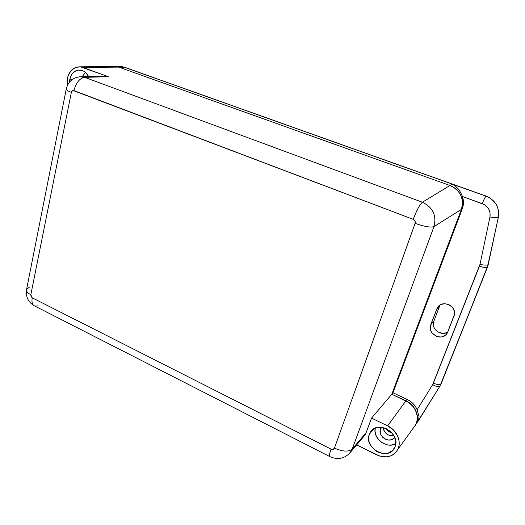 <?xml version="1.0" encoding="UTF-8"?>
<svg xmlns="http://www.w3.org/2000/svg" width="525" height="525" viewBox="0 0 525 525"><rect width="100%" height="100%" fill="white"/><g stroke="black" fill="none" stroke-linecap="round" stroke-linejoin="round"><path stroke-width="0.79" d="M375.237 428.151C372.494 438.329 386.853 449.308 395.765 443.678L391.171 445.082L388.658 445.056L386.124 444.557L381.367 442.227L379.326 440.482L376.294 436.17L375.014 431.314L375.237 428.151M369.351 434.214L373.826 428.853L369.351 434.214L368.747 436.59L369.088 441.683L371.392 446.585L375.322 450.575L377.724 452.032L382.955 453.58L388.08 453.147L392.333 450.772L394.938 447.07C389.366 461.908 363.215 448.501 369.351 434.214L370.368 432.173C377.423 419.646 401.002 433.394 395.043 446.808L395.784 441.853L394.426 436.675L391.184 432.082L386.558 428.787L381.281 427.291L376.156 427.809L371.976 430.244L369.351 434.214M69.838 79.17L72.66 79.19L69.838 79.17L69.549 82.012L69.838 79.17C71.564 72.686 75.213 69.654 80.804 70.087C84.125 70.777 86.717 72.929 88.574 76.538L85.956 72.857L84.21 71.453L82.294 70.494L78.264 70.028L76.302 70.54L72.877 72.949L71.531 74.74L69.838 79.17M67.351 85.549L67.41 78.264C69.412 70.481 73.756 66.668 80.443 66.826L108.458 76.729L103.274 76.125L108.458 76.729L84.669 77.339L108.458 76.729L82.917 67.417L118.807 67.121L82.917 67.417L80.41 66.819L75.449 67.495L71.177 70.501L68.237 75.364L67.056 81.329L67.351 85.549M394.682 437.246C390.508 444.419 377.226 436.583 380.553 428.997L381.8 427.35L380.553 428.997L380.933 428.17L380.205 430.362L380.92 434.726L382.738 437.312L385.35 439.182L388.342 440.048L391.283 439.779L393.711 438.401L394.682 437.246M383.184 427.599C384.425 433.486 388.001 436.183 393.921 435.691L389.799 435.599L386.971 434.221L383.952 430.631L383.184 427.599M87.682 76.558L88.351 76.099L87.682 76.558M362.801 437.653L364.803 435.291L366.135 432.639L352.236 449.046L349.25 453.705L352.236 449.046L366.135 432.639L371.529 418.117L391.794 394.236L461.37 209.423L433.972 226.603L352.236 449.046L433.972 226.603L461.37 209.423C464.238 198.437 460.432 190.457 449.951 185.489L422.382 202.243C432.915 207.375 436.78 215.499 433.972 226.603C436.78 215.499 432.915 207.375 422.382 202.243L449.951 185.489L118.807 67.121L449.951 185.489L453.311 187.071L456.31 189.276L458.811 192.012L460.727 195.169L461.974 198.634L462.505 202.256L462.302 205.905L461.37 209.423L391.794 394.236L408.975 402.577L414.002 407.531L416.922 413.72L417.441 416.981L417.283 420.177L416.476 423.189L415.039 425.893L416.476 423.189L417.283 420.177L417.441 416.981L415.761 410.53L411.705 404.841L405.91 400.811L387.66 425.887C396.952 430.106 401.953 442.004 397.668 449.682C392.884 456.94 385.875 458.666 376.648 454.86L356.652 444.898L379.857 456.127L386.433 456.855L389.557 456.271L392.405 455.083L394.866 453.324L396.841 451.06L398.258 448.383L399.053 445.39L399.19 442.194L398.665 438.933L397.497 435.73L393.442 429.995L387.66 425.887L405.91 400.811L391.794 394.236L371.529 418.117L387.66 425.887L371.529 418.117L366.135 432.639L364.79 435.304L362.801 437.653M79.557 76.735L84.669 77.339L422.382 202.243L84.669 77.339L79.557 76.735M37.944 305.891L34.716 306.016C32.314 304.946 31.493 302.21 32.242 297.819L31.06 296.533L30.824 294.735L71.354 92.374L71.702 91.455L73.1 90.497L413.214 219.338L414.98 220.966L415.111 223.328L334.458 448.081L333.113 449.367L331.072 449.144L32.242 297.819L30.824 294.735L71.354 92.374C71.787 90.871 72.647 90.28 73.933 90.602C76.033 82.661 79.616 78.238 84.669 77.339C79.616 78.238 76.033 82.661 73.933 90.602L413.214 219.338C416.653 210.243 419.711 204.547 422.382 202.243C419.711 204.547 416.653 210.243 413.214 219.338C414.927 220.185 415.557 221.517 415.111 223.328C424.456 226.643 430.743 227.732 433.972 226.603C430.743 227.732 424.456 226.643 415.111 223.328L334.458 448.081C342.661 451.723 348.587 452.045 352.236 449.046C348.587 452.045 342.661 451.723 334.458 448.081C333.788 449.426 332.66 449.781 331.072 449.144L32.242 297.819C31.487 302.275 32.34 305.018 34.807 306.049L329.634 456.507M488.23 264.607L441.105 383.847C439.852 384.989 437.273 384.766 433.381 383.184L432.672 384.602C436.163 386.636 438.572 387.174 439.891 386.203L487.41 267.31C486.288 268.006 483.643 267.599 479.469 266.096L433.381 383.184C437.273 384.766 439.852 384.989 441.105 383.847L487.423 267.297L498.343 217.317C499.662 207.355 495.574 200.281 486.084 196.088L124.655 67.272L122.227 66.708L113.676 66.55L118.807 67.121L113.676 66.55L118.807 67.121L449.951 185.489L453.311 187.071L456.31 189.276L458.811 192.012L460.727 195.169L461.974 198.634L462.505 202.256L462.302 205.905L461.37 209.423L391.794 394.236L405.91 400.811C415.78 406.613 419.199 414.304 416.174 423.892L413.608 427.639L415.879 424.502C420.223 416.745 415.242 404.9 405.91 400.811L407.019 399.315L410.242 401.192L413.09 403.627L415.433 406.514L417.165 409.73L432.672 384.602L479.981 264.397L489.969 216.95L490.061 212.842L488.657 208.937L485.933 205.734L484.181 204.527L462.433 196.494L463.437 202.663L462.289 208.766L392.962 392.779L407.019 399.315L405.91 400.811L391.794 394.236L392.962 392.779L391.794 394.236L461.37 209.423L462.289 208.766L461.37 209.423C464.238 198.437 460.432 190.457 449.951 185.489L452.373 184.163L455.451 186.139L458.207 188.856L460.589 192.34L462.433 196.494L482.239 203.634C488.184 206.286 490.763 210.728 489.969 216.95C494.412 217.77 497.195 217.908 498.31 217.357C499.59 207.427 495.482 200.353 485.986 196.147C485.1 197.085 483.853 199.579 482.239 203.634C483.853 199.579 485.1 197.085 485.986 196.147L452.373 184.163L485.986 196.147C495.482 200.353 499.59 207.427 498.31 217.357C497.195 217.908 494.412 217.77 489.969 216.95L479.981 264.397C484.339 265.283 487.088 265.355 488.23 264.607L498.31 217.357L488.23 264.607C487.088 265.355 484.339 265.283 479.981 264.397L479.469 266.096C483.643 267.599 486.288 268.006 487.41 267.31L488.309 264.239M66.255 88.928C65.973 89.782 67.672 90.93 71.354 92.374C67.672 90.93 65.973 89.782 66.255 88.928M66.209 89.211L26.585 289.406C26.079 291.191 27.49 292.97 30.824 294.735C27.53 292.996 26.112 291.231 26.565 289.459L29.334 287.214M364.803 435.291L350.917 451.671C345.286 458.542 338.297 460.208 329.956 456.671C329.031 456.468 329.405 453.954 331.072 449.144C329.424 453.889 329.037 456.402 329.917 456.665M85.437 72.378L82.281 76.696L85.437 72.378M391.775 432.705C389.36 432.351 387.634 431.051 386.597 428.807L388.802 431.57L391.768 432.705M447.458 332.122L445.955 332.85L442.575 333.368L437.574 331.748L434.129 327.81L433.289 324.535L433.788 321.3L430.756 324.785L437.542 307.493C442.49 298.823 458.089 306.882 453.981 316.096L447.759 332.01L445.928 334.753L443.08 336.518L441.413 336.938L439.661 337.037L436.183 336.236L432.003 332.902L431.097 331.387L430.244 328.059L430.756 324.785L436.807 308.943L438.624 306.154L439.943 305.097L441.479 304.323L444.931 303.732L448.462 304.48L450.089 305.333L452.74 307.821L453.659 309.369L454.525 312.756L454.427 314.468L447.438 332.725C443.08 342.142 426.628 334.195 430.756 324.785L433.788 321.3L439.779 305.662L433.788 321.3C430.5 328.676 441.302 336.899 447.805 331.892M124.655 67.272L119.536 66.649L124.353 67.239L452.373 184.163L449.951 185.489L118.807 67.121L124.681 67.279M418.163 421.142L439.898 386.197C438.585 387.174 436.177 386.643 432.672 384.602L417.165 409.73L419.035 416.587L418.871 419.199L418.044 421.352L440.055 385.947M439.97 386.105L416.548 423.334L418.537 420.328L419.035 416.587L417.165 409.73C415.104 405.07 411.725 401.599 407.019 399.315L392.962 392.779L462.289 208.766C463.765 204.717 463.811 200.622 462.433 196.494L460.589 192.34L458.207 188.856L455.451 186.139L452.373 184.163L124.353 67.239L118.807 67.121L116.668 66.583M418.077 421.293L418.222 420.801M436.807 308.943L439.779 305.662L436.807 308.943M440.048 305.032L439.779 305.662M380.933 428.17L381.577 427.324M105.709 76.092L81.966 76.709C73.664 76.847 68.434 80.909 66.268 88.902M116.274 66.531L80.443 66.826M397.668 449.682L415.879 424.502M26.46 290.043C25.679 296.723 28.147 301.895 33.863 305.563M416.174 423.892L418.537 420.328"/></g></svg>
